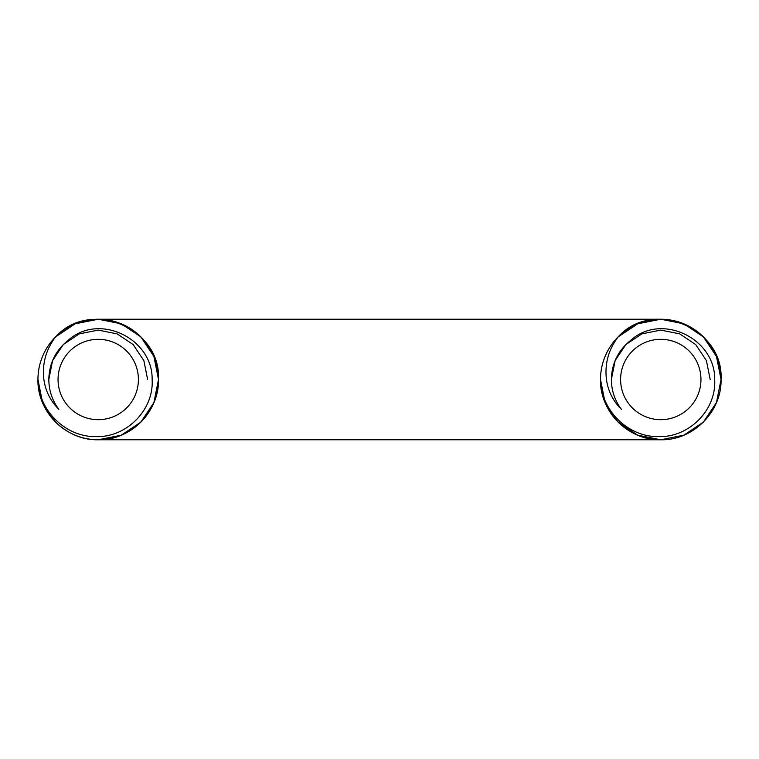 <?xml version="1.0" encoding="UTF-8"?>
<svg xmlns="http://www.w3.org/2000/svg" width="759" height="759" viewBox="0 0 759 759"><rect width="100%" height="100%" fill="white"/><g stroke="black" fill="none" stroke-linecap="round" stroke-linejoin="round"><path stroke-width="1.14" d="M703.394 422.118L683.84 435.182L660.776 439.774L637.712 435.182L618.158 422.118L605.094 402.564L600.502 379.5C599.657 411.691 628.585 440.618 660.776 439.774C692.967 440.618 721.894 411.691 721.05 379.5C721.894 411.691 692.967 440.618 660.776 439.774C628.585 440.618 599.657 411.691 600.502 379.5C599.657 411.691 628.585 440.618 660.776 439.774C692.967 440.618 721.894 411.691 721.05 379.5C721.894 411.691 692.967 440.618 660.776 439.774C628.585 440.618 599.657 411.691 600.502 379.5C599.657 411.691 628.585 440.618 660.776 439.774C692.967 440.618 721.894 411.691 721.05 379.5C721.894 411.691 692.967 440.618 660.776 439.774C628.585 440.618 599.657 411.691 600.502 379.5C599.657 411.691 628.585 440.618 660.776 439.774C692.967 440.618 721.894 411.691 721.05 379.5C721.894 411.691 692.967 440.618 660.776 439.774C628.585 440.618 599.657 411.691 600.502 379.5C599.657 411.691 628.585 440.618 660.776 439.774C692.967 440.618 721.894 411.691 721.05 379.5C721.894 411.691 692.967 440.618 660.776 439.774C628.585 440.618 599.657 411.691 600.502 379.5C599.657 411.691 628.585 440.618 660.776 439.774C692.967 440.618 721.894 411.691 721.05 379.5C721.894 411.691 692.967 440.618 660.776 439.774C628.585 440.618 599.657 411.691 600.502 379.5C599.657 411.691 628.585 440.618 660.776 439.774C692.967 440.618 721.894 411.691 721.05 379.5C721.894 411.691 692.967 440.618 660.776 439.774C628.585 440.618 599.657 411.691 600.502 379.5C599.657 411.691 628.585 440.618 660.776 439.774C692.967 440.618 721.894 411.691 721.05 379.5C721.894 411.691 692.967 440.618 660.776 439.774C628.585 440.618 599.657 411.691 600.502 379.5C599.657 411.691 628.585 440.618 660.776 439.774C692.967 440.618 721.894 411.691 721.05 379.5C721.894 411.691 692.967 440.618 660.776 439.774C628.585 440.618 599.657 411.691 600.502 379.5C599.657 411.691 628.585 440.618 660.776 439.774C692.967 440.618 721.894 411.691 721.05 379.5L716.458 356.436L703.394 336.882L683.84 323.818L660.776 319.226L637.712 323.818L618.158 336.882L637.712 323.818L660.776 319.226L683.84 323.818L703.394 336.882L716.458 356.436L721.05 379.5L716.458 356.436L703.394 336.882L683.84 323.818L660.776 319.226L637.712 323.818L618.158 336.882L637.712 323.818L660.776 319.226L683.84 323.818L703.394 336.882L716.458 356.436L721.05 379.5L716.458 356.436L703.394 336.882L683.84 323.818L660.776 319.226L637.712 323.818L618.158 336.882L637.712 323.818L660.776 319.226L683.84 323.818L703.394 336.882L716.458 356.436L721.05 379.5L716.458 356.436L703.394 336.882L683.84 323.818L660.776 319.226L637.712 323.818L618.158 336.882L637.712 323.818L660.776 319.226L683.84 323.818L703.394 336.882L716.458 356.436L721.05 379.5L716.458 356.436L703.394 336.882L683.84 323.818L660.776 319.226L637.712 323.818L618.158 336.882L637.712 323.818L660.776 319.226L683.84 323.818L703.394 336.882L716.458 356.436L721.05 379.5L716.458 356.436L703.394 336.882L683.84 323.818L660.776 319.226L637.712 323.818L618.158 336.882L637.712 323.818L660.776 319.226L683.84 323.818L703.394 336.882L716.458 356.436L721.05 379.5L716.458 356.436L703.394 336.882L683.84 323.818L660.776 319.226L637.712 323.818L618.158 336.882L637.712 323.818L660.776 319.226L683.84 323.818L703.394 336.882L716.458 356.436L721.05 379.5L716.458 356.436L703.394 336.882L683.84 323.818L660.776 319.226L637.712 323.818L618.158 336.882L637.712 323.818L660.776 319.226L683.84 323.818L703.394 336.882L716.458 356.436L721.05 379.5L716.458 356.436L703.394 336.882L683.84 323.818L660.776 319.226L637.712 323.818L618.158 336.882L637.712 323.818L660.776 319.226L683.84 323.818L703.394 336.882L716.458 356.436L721.05 379.5L716.458 356.436L703.394 336.882L683.84 323.818L660.776 319.226L637.712 323.818L618.158 336.882L637.712 323.818L660.776 319.226L683.84 323.818L703.394 336.882L716.458 356.436L721.05 379.5L716.458 356.436L703.394 336.882L683.84 323.818L660.776 319.226L637.712 323.818L618.158 336.882L637.712 323.818L660.776 319.226L683.84 323.818L703.394 336.882L716.458 356.436L721.05 379.5L716.458 356.436L703.394 336.882L683.84 323.818L660.776 319.226L637.712 323.818L618.158 336.882L637.712 323.818L660.776 319.226L683.84 323.818L703.394 336.882L716.458 356.436L721.05 379.5L716.458 356.436L703.394 336.882L683.84 323.818L660.776 319.226L683.84 323.818L703.394 336.882L716.458 356.436L721.05 379.5A60.274 60.274 0 0 0 618.158 336.882C652.683 298.42 723.83 327.888 721.05 379.5C721.894 411.691 692.967 440.618 660.776 439.774C628.585 440.618 599.657 411.691 600.502 379.5C600.749 409.879 627.693 437.032 658.252 436.615C688.736 437.791 716.591 410.202 714.684 379.5C715.5 338.837 661.876 312.404 630.957 340.117C618.262 350.222 611.735 363.343 611.375 379.5C611.469 390.543 614.809 400.477 621.393 409.319C613.063 401.075 608.082 391.132 606.441 379.5C604.591 363.751 608.5 349.548 618.158 336.882L637.712 323.818L660.776 319.226L683.84 323.818L703.394 336.882L716.458 356.436L721.05 379.5C721.894 411.691 692.967 440.618 660.776 439.774C628.585 440.618 599.657 411.691 600.502 379.5A60.274 60.274 0 0 1 618.158 336.882L637.712 323.818L660.776 319.226L683.84 323.818L703.394 336.882L716.458 356.436L721.05 379.5C721.894 411.691 692.967 440.618 660.776 439.774C628.585 440.618 599.657 411.691 600.502 379.5A60.274 60.274 0 0 0 660.776 439.774L683.84 435.182L703.394 422.118L716.458 402.564L721.05 379.5C721.894 411.691 692.967 440.618 660.776 439.774C628.585 440.618 599.657 411.691 600.502 379.5A60.274 60.274 0 0 0 660.776 439.774L98.224 439.774A60.274 60.274 0 0 1 37.969 381.151A60.274 60.274 0 0 0 98.224 439.774L121.288 435.182L140.842 422.118L153.906 402.564L158.498 379.5C159.343 411.691 130.415 440.618 98.224 439.774C66.033 440.618 37.106 411.691 37.95 379.5C38.197 409.879 65.132 437.032 95.7 436.615C126.174 437.791 154.039 410.202 152.132 379.5C152.948 338.837 99.325 312.404 68.405 340.117C55.701 350.222 49.183 363.343 48.823 379.5C48.918 390.543 52.257 400.477 58.841 409.319C50.511 401.075 45.531 391.132 43.889 379.5C42.039 363.751 45.948 349.548 55.606 336.882A60.274 60.274 0 0 1 158.479 377.849M138.404 379.5A40.18 40.18 0 0 0 98.224 339.32A40.18 40.18 0 0 0 58.045 379.5A40.18 40.18 0 0 0 98.224 419.68A40.18 40.18 0 0 0 138.404 379.5M37.95 379.5C37.106 411.691 66.033 440.618 98.224 439.774C130.415 440.618 159.343 411.691 158.498 379.5C159.343 411.691 130.415 440.618 98.224 439.774C66.033 440.618 37.106 411.691 37.95 379.5C37.106 411.691 66.033 440.618 98.224 439.774C130.415 440.618 159.343 411.691 158.498 379.5C159.343 411.691 130.415 440.618 98.224 439.774C66.033 440.618 37.106 411.691 37.95 379.5C37.106 411.691 66.033 440.618 98.224 439.774C130.415 440.618 159.343 411.691 158.498 379.5C159.343 411.691 130.415 440.618 98.224 439.774C66.033 440.618 37.106 411.691 37.95 379.5C37.106 411.691 66.033 440.618 98.224 439.774C130.415 440.618 159.343 411.691 158.498 379.5C159.343 411.691 130.415 440.618 98.224 439.774C66.033 440.618 37.106 411.691 37.95 379.5C37.106 411.691 66.033 440.618 98.224 439.774C130.415 440.618 159.343 411.691 158.498 379.5C159.343 411.691 130.415 440.618 98.224 439.774C66.033 440.618 37.106 411.691 37.95 379.5C37.106 411.691 66.033 440.618 98.224 439.774C130.415 440.618 159.343 411.691 158.498 379.5C159.343 411.691 130.415 440.618 98.224 439.774C66.033 440.618 37.106 411.691 37.95 379.5C37.106 411.691 66.033 440.618 98.224 439.774C130.415 440.618 159.343 411.691 158.498 379.5C159.343 411.691 130.415 440.618 98.224 439.774C66.033 440.618 37.106 411.691 37.95 379.5C37.106 411.691 66.033 440.618 98.224 439.774C130.415 440.618 159.343 411.691 158.498 379.5C159.343 411.691 130.415 440.618 98.224 439.774C66.033 440.618 37.106 411.691 37.95 379.5C37.106 411.691 66.033 440.618 98.224 439.774C130.415 440.618 159.343 411.691 158.498 379.5C159.343 411.691 130.415 440.618 98.224 439.774C66.033 440.618 37.106 411.691 37.95 379.5C37.106 411.691 66.033 440.618 98.224 439.774C130.415 440.618 159.343 411.691 158.498 379.5C161.278 327.888 90.131 298.42 55.606 336.882L75.16 323.818L98.224 319.226L121.288 323.818L140.842 336.882L153.906 356.436L158.498 379.5L153.906 356.436L140.842 336.882L121.288 323.818L98.224 319.226L75.16 323.818L55.606 336.882L75.16 323.818L98.224 319.226L121.288 323.818L140.842 336.882L153.906 356.436L158.498 379.5L153.906 356.436L140.842 336.882L121.288 323.818L98.224 319.226L75.16 323.818L55.606 336.882L75.16 323.818L98.224 319.226L121.288 323.818L140.842 336.882L153.906 356.436L158.498 379.5L153.906 356.436L140.842 336.882L121.288 323.818L98.224 319.226L75.16 323.818L55.606 336.882L75.16 323.818L98.224 319.226L121.288 323.818L140.842 336.882L153.906 356.436L158.498 379.5L153.906 356.436L140.842 336.882L121.288 323.818L98.224 319.226L75.16 323.818L55.606 336.882L75.16 323.818L98.224 319.226L121.288 323.818L140.842 336.882L153.906 356.436L158.498 379.5L153.906 356.436L140.842 336.882L121.288 323.818L98.224 319.226L75.16 323.818L55.606 336.882L75.16 323.818L98.224 319.226L121.288 323.818L140.842 336.882L153.906 356.436L158.498 379.5L153.906 356.436L140.842 336.882L121.288 323.818L98.224 319.226L75.16 323.818L55.606 336.882L75.16 323.818L98.224 319.226L121.288 323.818L140.842 336.882L153.906 356.436L158.498 379.5L153.906 356.436L140.842 336.882L121.288 323.818L98.224 319.226L75.16 323.818L55.606 336.882L75.16 323.818L98.224 319.226L121.288 323.818L140.842 336.882L153.906 356.436L158.498 379.5L153.906 356.436L140.842 336.882L121.288 323.818L98.224 319.226L75.16 323.818L55.606 336.882L75.16 323.818L98.224 319.226L121.288 323.818L140.842 336.882L153.906 356.436L158.498 379.5L153.906 356.436L140.842 336.882L121.288 323.818L98.224 319.226L75.16 323.818L55.606 336.882L75.16 323.818L98.224 319.226L121.288 323.818L140.842 336.882L153.906 356.436L158.498 379.5L153.906 356.436L140.842 336.882L121.288 323.818L98.224 319.226L75.16 323.818L55.606 336.882L75.16 323.818L98.224 319.226L121.288 323.818L140.842 336.882L153.906 356.436L158.498 379.5L153.906 356.436L140.842 336.882L121.288 323.818L98.224 319.226L75.16 323.818L55.606 336.882L75.16 323.818L98.224 319.226L121.288 323.818L140.842 336.882L153.906 356.436L158.498 379.5L153.906 356.436L140.842 336.882L121.288 323.818L98.224 319.226L75.16 323.818L55.606 336.882L75.16 323.818L98.224 319.226L121.288 323.818L140.842 336.882L153.906 356.436L158.498 379.5L153.906 356.436L140.842 336.882L121.288 323.818L98.224 319.226L75.16 323.818L55.606 336.882L75.16 323.818L98.224 319.226L121.288 323.818L140.842 336.882L153.906 356.436L158.498 379.5C159.343 411.691 130.415 440.618 98.224 439.774C66.033 440.618 37.106 411.691 37.95 379.5A60.274 60.274 0 0 1 55.606 336.882L75.16 323.818L98.224 319.226L121.288 323.818L140.842 336.882L153.906 356.436L158.498 379.5C159.343 411.691 130.415 440.618 98.224 439.774C66.033 440.618 37.106 411.691 37.95 379.5C37.106 411.691 66.033 440.618 98.224 439.774C130.415 440.618 159.343 411.691 158.498 379.5C159.343 411.691 130.415 440.618 98.224 439.774C66.033 440.618 37.106 411.691 37.95 379.5C37.106 411.691 66.033 440.618 98.224 439.774C130.415 440.618 159.343 411.691 158.498 379.5C159.343 411.691 130.415 440.618 98.224 439.774C66.033 440.618 37.106 411.691 37.95 379.5C37.106 411.691 66.033 440.618 98.224 439.774C130.415 440.618 159.343 411.691 158.498 379.5C159.343 411.691 130.415 440.618 98.224 439.774C66.033 440.618 37.106 411.691 37.95 379.5L42.542 402.564L55.606 422.118M700.955 379.5A40.18 40.18 0 0 0 660.776 339.32A40.18 40.18 0 0 0 620.596 379.5A40.18 40.18 0 0 0 660.776 419.68A40.18 40.18 0 0 0 700.955 379.5M618.158 422.118L605.094 402.564L600.502 379.5C599.657 411.691 628.585 440.618 660.776 439.774C692.967 440.618 721.894 411.691 721.05 379.5C721.894 411.691 692.967 440.618 660.776 439.774C628.585 440.618 599.657 411.691 600.502 379.5C599.657 411.691 628.585 440.618 660.776 439.774C692.967 440.618 721.894 411.691 721.05 379.5C721.894 411.691 692.967 440.618 660.776 439.774C628.585 440.618 599.657 411.691 600.502 379.5M158.498 379.5A60.274 60.274 0 0 1 98.224 439.774A60.274 60.274 0 0 0 158.498 379.5M51.489 395.515L51.138 394.433L51.489 395.515M48.823 379.5L52.589 360.591L63.291 344.567L79.316 333.865L98.224 330.099L117.123 333.865L133.157 344.567L143.859 360.591L147.625 379.5L143.859 360.591L133.157 344.567L117.123 333.865L98.224 330.099L79.316 333.865L63.291 344.567L52.589 360.591L48.823 379.5L52.589 360.591L63.291 344.567L79.316 333.865L98.224 330.099L117.123 333.865L133.157 344.567L143.859 360.591L147.625 379.5L143.859 360.591L133.157 344.567L117.123 333.865L98.224 330.099L79.316 333.865L63.291 344.567L52.589 360.591L48.823 379.5L52.589 360.591L63.291 344.567L79.316 333.865L98.224 330.099L117.123 333.865L133.157 344.567L143.859 360.591L147.625 379.5L143.859 360.591L133.157 344.567L117.123 333.865L98.224 330.099L79.316 333.865L63.291 344.567L52.589 360.591L48.823 379.5L52.589 360.591L63.291 344.567L52.589 360.591L48.823 379.5L52.589 360.591L63.291 344.567L79.316 333.865L98.224 330.099L117.123 333.865L133.157 344.567L143.859 360.591L147.625 379.5L143.859 360.591L133.157 344.567L117.123 333.865L98.224 330.099L79.316 333.865L63.291 344.567L52.589 360.591L48.823 379.5L52.589 360.591L63.291 344.567L79.316 333.865L98.224 330.099L117.123 333.865L133.157 344.567L143.859 360.591L147.625 379.5L143.859 360.591L133.157 344.567L117.123 333.865L98.224 330.099L79.316 333.865L63.291 344.567L52.589 360.591L48.823 379.5L52.589 360.591L63.291 344.567L52.589 360.591L48.823 379.5L52.589 360.591L63.291 344.567L79.316 333.865L98.224 330.099L117.123 333.865L133.157 344.567L143.859 360.591L147.625 379.5L143.859 360.591L133.157 344.567L117.123 333.865L98.224 330.099L79.316 333.865L63.291 344.567L52.589 360.591L48.823 379.5L52.589 360.591L63.291 344.567L79.316 333.865L98.224 330.099M614.04 395.515L613.689 394.433M660.776 330.099L641.877 333.865L625.843 344.567L615.141 360.591L611.375 379.5L615.141 360.591L625.843 344.567L641.877 333.865L660.776 330.099L679.684 333.865L695.709 344.567L706.411 360.591L710.177 379.5L706.411 360.591L695.709 344.567L679.684 333.865L660.776 330.099L641.877 333.865L625.843 344.567L615.141 360.591L611.375 379.5L615.141 360.591L625.843 344.567L641.877 333.865L660.776 330.099L679.684 333.865L695.709 344.567L706.411 360.591L710.177 379.5L706.411 360.591L695.709 344.567L679.684 333.865L660.776 330.099L641.877 333.865L625.843 344.567L615.141 360.591L611.375 379.5L615.141 360.591L625.843 344.567L641.877 333.865L660.776 330.099L679.684 333.865L695.709 344.567L706.411 360.591L710.177 379.5L706.411 360.591L695.709 344.567L679.684 333.865L660.776 330.099L641.877 333.865L625.843 344.567L615.141 360.591L611.375 379.5L615.141 360.591L625.843 344.567L641.877 333.865L660.776 330.099L679.684 333.865L695.709 344.567L706.411 360.591L710.177 379.5L706.411 360.591L695.709 344.567L679.684 333.865L660.776 330.099L641.877 333.865L625.843 344.567L615.141 360.591L611.375 379.5L615.141 360.591L625.843 344.567L641.877 333.865L660.776 330.099L641.877 333.865L625.843 344.567L615.141 360.591L611.375 379.5L615.141 360.591L625.843 344.567M611.375 379.5L615.141 360.591L625.843 344.567L641.877 333.865L660.776 330.099L679.684 333.865L695.709 344.567L706.411 360.591L710.177 379.5L706.411 360.591L695.709 344.567L679.684 333.865L660.776 330.099L641.877 333.865L625.843 344.567L615.141 360.591L611.375 379.5L615.141 360.591L625.843 344.567L641.877 333.865L660.776 330.099L679.684 333.865L695.709 344.567L706.411 360.591L710.177 379.5L706.411 360.591L695.709 344.567L679.684 333.865L660.776 330.099L641.877 333.865L625.843 344.567L615.141 360.591L611.375 379.5L615.141 360.591L625.843 344.567L641.877 333.865L660.776 330.099L679.684 333.865L695.709 344.567L706.411 360.591L710.177 379.5M660.776 319.226L98.224 319.226"/></g></svg>
